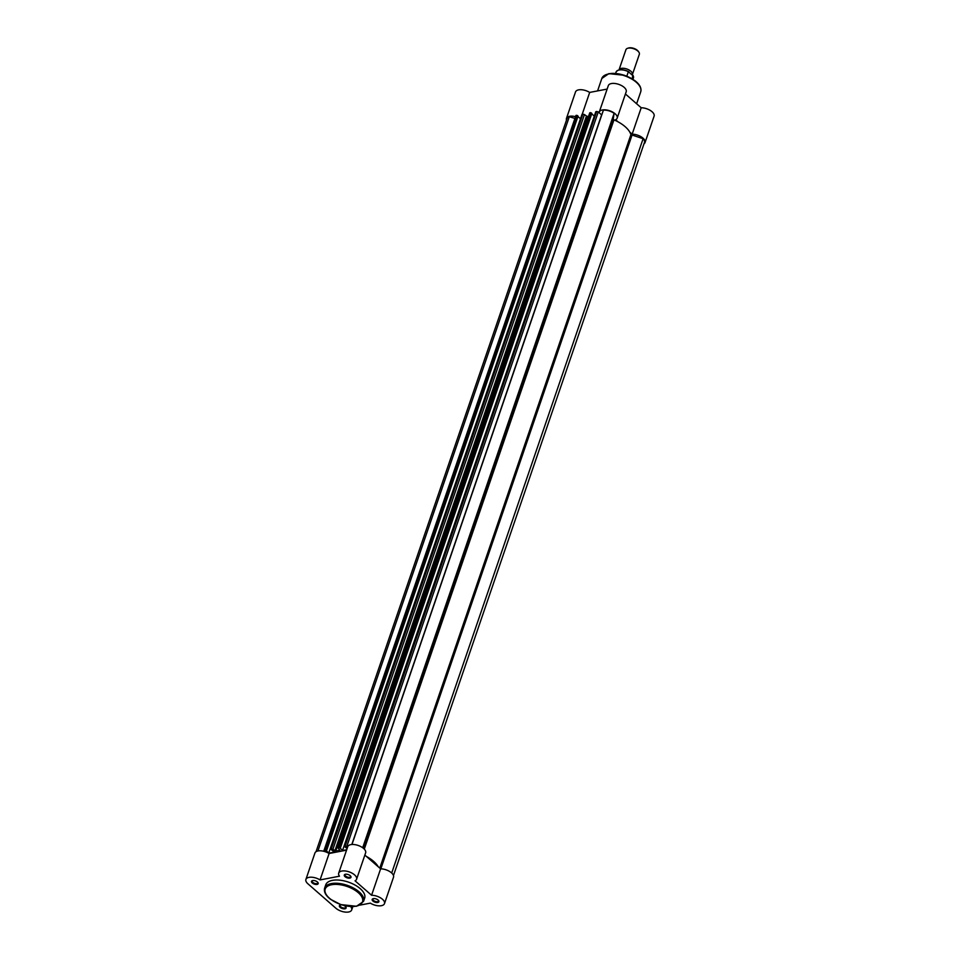 <?xml version="1.0" encoding="UTF-8"?>
<svg xmlns="http://www.w3.org/2000/svg" width="960" height="960" viewBox="0 0 960 960"><rect width="100%" height="100%" fill="white"/><g stroke="black" fill="none" stroke-linecap="round" stroke-linejoin="round"><path stroke-width="1.44" d="M588.288 116.22A26.58 12.864 -161.1 0 0 587.232 116.508L584.46 114.588L332.928 849.252L330.468 849.036L334.392 852.108L328.692 853.2L580.596 118.464M338.904 847.32L590.436 112.656L591.228 112.896L339.696 847.56L337.848 847.716L339.924 850.368A26.58 12.864 -161.1 0 0 335.7 851.172L332.928 849.252M601.752 114.96L598.26 111.936L346.728 846.6L347.532 847.308M393.48 875.508L644.496 142.344A8.856 4.284 -161.1 0 0 643.104 138.72L630.912 134.64L379.776 868.116M391.692 873.012L643.104 138.72M362.688 847.74L614.112 113.388A8.856 4.284 -161.1 0 0 603.384 110.196L351.972 844.5M346.728 846.6L345.132 846.132L596.664 111.456L344.268 846.384L347.124 848.508M345.132 846.132L344.46 846.252M594.408 115.8L342.504 850.548L346.704 849.732M591.72 113.844L594.036 115.872M339.696 847.56L342.504 850.548M340.32 848.112L591.852 113.436L591.228 112.896M590.436 112.656L338.232 847.452M587.232 116.508L335.7 851.172M331.332 848.784L582.864 114.108L330.66 848.916M577.908 116.496L580.236 118.524M325.884 850.224L325.092 849.984L576.624 115.308L577.428 115.548L325.884 850.224L328.692 853.2M326.508 850.764L578.052 116.088L577.428 115.548M325.092 849.984L324.036 850.368L325.176 851.688M576.624 115.308L324.42 850.116M317.916 850.968L569.304 116.748L574.668 118.344M569.304 116.748A8.856 4.284 -161.1 0 0 567.036 118.536L316.02 851.712M366.42 856.452A26.58 12.864 18.9 0 1 378.288 866.808M324.036 850.368L575.952 115.44M582.864 114.108L584.46 114.588M337.848 847.716L589.764 112.788M596.664 111.456L598.26 111.936M614.112 113.388L613.212 119.028L363.504 848.376M630.912 134.64A26.58 12.864 18.9 0 0 613.968 119.844L613.212 119.028M566.52 120.048A9.456 4.572 18.9 0 1 566.484 118.344A9.456 4.572 18.9 0 1 569.544 116.28A9.456 4.572 18.9 0 1 575.268 116.604M566.484 118.344L575.52 91.932A9.456 4.572 18.9 0 1 578.592 89.868A9.456 4.572 18.9 0 1 589.68 92.424L607.14 89.076M599.148 112.704A9.456 4.572 18.9 0 1 599.268 112.044A9.456 4.572 18.9 0 1 602.34 109.968A9.456 4.572 18.9 0 1 612.684 112.092A9.456 4.572 18.9 0 1 617.16 118.164A9.456 4.572 18.9 0 1 615.624 119.736L617.964 121.776M599.268 112.044L608.316 85.632A9.456 4.572 18.9 0 1 611.388 83.556A9.456 4.572 18.9 0 1 621.72 85.68A9.456 4.572 18.9 0 1 626.196 91.752L617.16 118.164M629.82 132.144L632.148 134.172A9.456 4.572 18.9 0 1 641.532 137.04A9.456 4.572 18.9 0 1 645.06 142.536A9.456 4.572 18.9 0 1 643.98 143.856M625.428 93.996L641.196 107.76A9.456 4.572 18.9 0 1 650.58 110.628A9.456 4.572 18.9 0 1 654.096 116.124L645.06 142.536M632.148 134.172L641.196 107.76M582.216 114.24L589.68 92.424M632.4 74.532L639.336 54.3A7.092 3.432 -161.1 0 0 638.832 52.116A7.092 3.432 -161.1 0 0 637.8 51A7.092 3.432 -161.1 0 0 627.648 48.288A7.092 3.432 -161.1 0 0 625.92 49.704L619.008 69.9A7.092 3.432 18.9 0 1 623.928 68.328A7.092 3.432 18.9 0 1 630.876 71.244A7.092 3.432 18.9 0 1 632.4 74.532A7.092 3.432 18.9 0 1 632.304 74.748M627.648 48.288L628.596 48A6.132 2.964 18.9 0 1 637.368 50.34A6.132 2.964 18.9 0 1 638.256 51.312L638.832 52.116M632.952 79.308L633.42 77.94A9.156 4.428 -161.1 0 0 633.24 75.948L628.356 71.688A9.156 4.428 -161.1 0 0 616.092 72.012C618.18 69.06 622.392 68.952 628.716 71.664M629.028 71.892L628.356 71.688L626.82 76.152M632.772 75.156L632.244 78.864M344.064 905.556A3.54 1.716 18.9 0 1 345.84 906.924A3.54 1.716 18.9 0 1 344.94 908.796A3.54 1.716 18.9 0 1 340.284 907.476A3.54 1.716 18.9 0 1 340.26 905.016A3.54 1.716 18.9 0 1 340.536 904.944A2.952 1.428 -161.1 0 0 340.116 905.424A2.952 1.428 -161.1 0 0 341.508 907.32A2.952 1.428 -161.1 0 0 344.748 907.98A2.952 1.428 -161.1 0 0 345.708 907.332A2.952 1.428 -161.1 0 0 345.636 906.672M377.736 902.484A3.54 1.716 18.9 0 1 373.08 901.176A3.54 1.716 18.9 0 1 373.044 898.704A3.54 1.716 18.9 0 1 373.332 898.632A3.54 1.716 18.9 0 1 378.636 900.624A3.54 1.716 18.9 0 1 377.736 902.484M373.38 898.632A2.952 1.428 -161.1 0 0 372.912 899.112A2.952 1.428 -161.1 0 0 374.304 901.008A2.952 1.428 -161.1 0 0 377.544 901.68A2.952 1.428 -161.1 0 0 378.492 901.032A2.952 1.428 -161.1 0 0 378.432 900.36M312.636 880.572A3.54 1.716 18.9 0 1 317.94 882.552A3.54 1.716 18.9 0 1 317.052 884.424A3.54 1.716 18.9 0 1 312.384 883.104A3.54 1.716 18.9 0 1 312.36 880.644A3.54 1.716 18.9 0 1 312.636 880.572A2.952 1.428 -161.1 0 0 312.216 881.052A2.952 1.428 -161.1 0 0 313.62 882.948A2.952 1.428 -161.1 0 0 316.848 883.608A2.952 1.428 -161.1 0 0 317.808 882.96A2.952 1.428 -161.1 0 0 317.736 882.288M349.836 878.112A3.54 1.716 18.9 0 1 345.18 876.792A3.54 1.716 18.9 0 1 345.156 874.332A3.54 1.716 18.9 0 1 345.432 874.26A3.54 1.716 18.9 0 1 350.736 876.252A3.54 1.716 18.9 0 1 349.836 878.112M345.48 874.26A2.952 1.428 -161.1 0 0 345.012 874.74A2.952 1.428 -161.1 0 0 346.416 876.636A2.952 1.428 -161.1 0 0 349.644 877.308A2.952 1.428 -161.1 0 0 350.604 876.66A2.952 1.428 -161.1 0 0 350.532 875.988M360.072 905.1L370.32 903.132A9.456 4.572 -161.1 0 0 381.408 905.688A9.456 4.572 -161.1 0 0 384.48 903.624A9.456 4.572 -161.1 0 0 380.964 898.128A9.456 4.572 -161.1 0 0 371.58 895.26L355.056 880.824A9.456 4.572 -161.1 0 0 356.58 879.252A9.456 4.572 -161.1 0 0 349.116 871.86A9.456 4.572 -161.1 0 0 338.7 873.132A9.456 4.572 -161.1 0 0 339.48 876.192L320.064 879.924A9.456 4.572 -161.1 0 0 305.904 879.432A9.456 4.572 -161.1 0 0 307.944 883.824L335.832 908.196A9.456 4.572 -161.1 0 0 348.612 912A9.456 4.572 -161.1 0 0 351.684 909.936A9.456 4.572 -161.1 0 0 350.892 906.864L352.032 906.648M363.54 901.416L364.644 898.188A20.556 9.948 -161.1 0 0 354.9 884.976A20.556 9.948 -161.1 0 0 332.412 880.368A20.556 9.948 -161.1 0 0 325.74 884.868L324.636 888.096A20.556 9.948 18.9 0 1 331.308 883.596A20.556 9.948 18.9 0 1 353.796 888.204A20.556 9.948 18.9 0 1 363.54 901.416L356.496 906.276L340.788 904.596L330.576 899.328C325.656 895.572 323.676 891.828 324.636 888.096M340.536 904.944A3.54 1.716 18.9 0 1 341.736 904.908M305.904 879.432L314.94 853.02A9.456 4.572 18.9 0 1 329.1 853.512L320.064 879.924M346.56 850.152L329.1 853.512M338.7 873.132L347.736 846.708A9.456 4.572 18.9 0 1 358.164 845.448A9.456 4.572 18.9 0 1 365.628 852.84L356.58 879.252M384.48 903.624L393.516 877.212A9.456 4.572 18.9 0 0 390 871.716A9.456 4.572 18.9 0 0 380.616 868.848L364.86 855.084M380.616 868.848L371.58 895.26M334.86 850.944L586.392 116.28M351.816 844.512L601.62 114.864M631.932 135.396L380.82 868.848M613.968 119.844L364.284 849.12M640.728 91.812A20.556 9.948 -161.1 0 0 630.984 78.6A20.556 9.948 -161.1 0 0 608.496 73.992A20.556 9.948 -161.1 0 0 601.824 78.492L608.856 73.632L624.576 75.312L634.788 80.58C639.708 84.336 641.688 88.08 640.728 91.812L636.624 103.776M609.252 73.752A19.728 9.552 18.9 0 1 639.012 85.14M618.516 70.14A8.808 4.26 18.9 0 1 628.476 71.592M356.112 906.156A19.728 9.552 -161.1 0 0 358.26 892.668A19.728 9.552 -161.1 0 0 331.584 884.736A19.728 9.552 -161.1 0 0 329.436 898.212A19.728 9.552 -161.1 0 0 356.112 906.156M330.468 849.036L582 114.372M344.268 846.384L595.812 111.708M597.576 90.912L601.824 78.492M615.624 73.38L616.092 72.012M633.192 75.672L633.42 77.94M352.812 906.648L351.684 909.936"/></g></svg>
